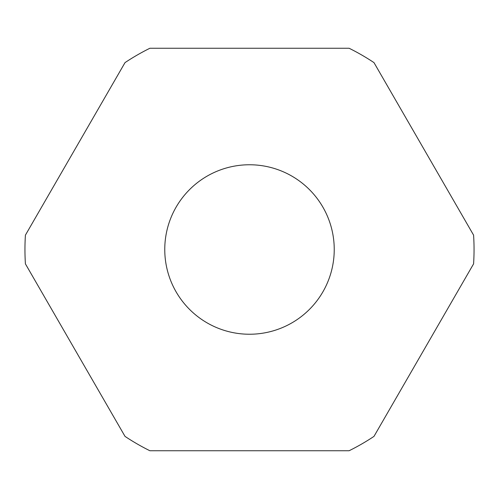 <?xml version="1.0" encoding="UTF-8"?>
<svg xmlns="http://www.w3.org/2000/svg" width="499" height="499" viewBox="0 0 499 499"><rect width="100%" height="100%" fill="white"/><g stroke="black" fill="none" stroke-linecap="round" stroke-linejoin="round"><path stroke-width="0.75" d="M334.236 249.5A84.736 84.736 0 0 0 249.5 164.764A84.736 84.736 0 0 0 164.764 249.5A84.736 84.736 0 0 0 249.5 334.236A84.736 84.736 0 0 0 334.236 249.5M474.05 249.5A224.55 224.55 0 0 0 473.588 235.141L373.982 62.612A224.55 224.55 0 0 0 349.107 48.253L149.893 48.253A224.55 224.55 0 0 0 125.018 62.612L25.412 235.141A224.55 224.55 0 0 0 25.412 263.859L125.018 436.388A224.55 224.55 0 0 0 149.893 450.747L349.107 450.747A224.55 224.55 0 0 0 373.982 436.388L473.588 263.859A224.55 224.55 0 0 0 474.05 249.5"/></g></svg>
